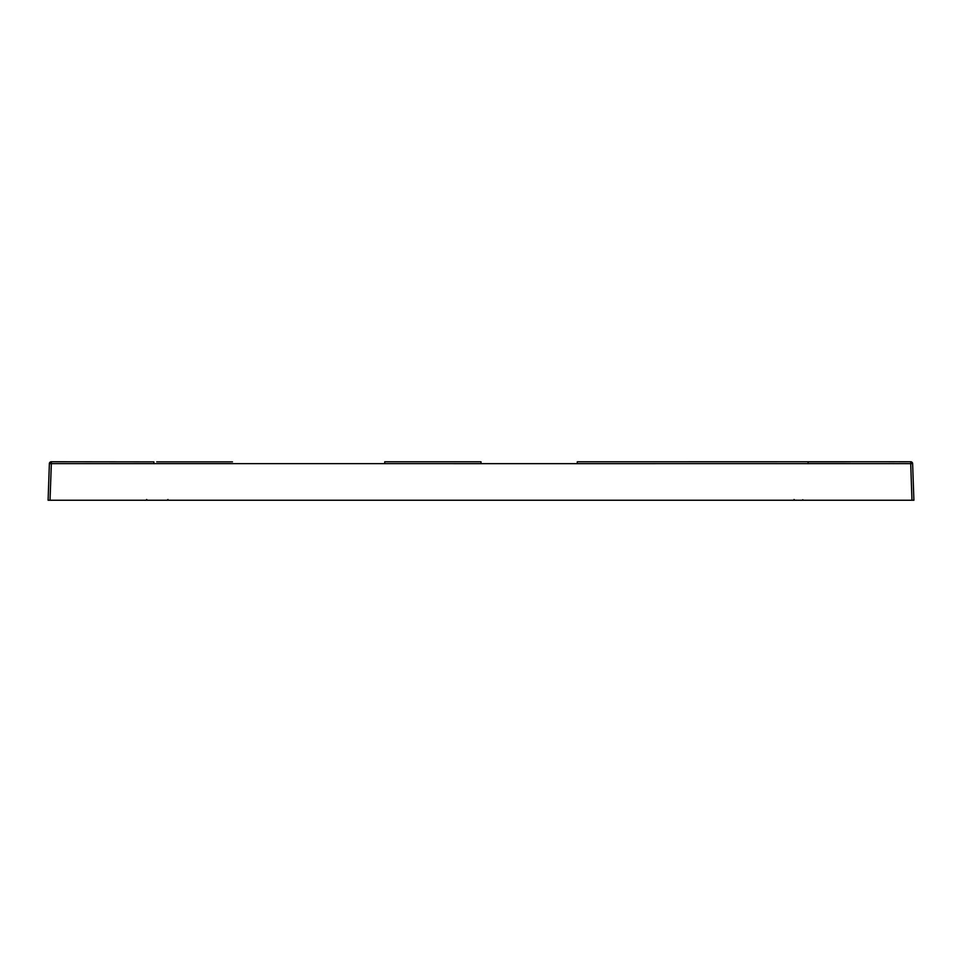 <?xml version="1.0" encoding="UTF-8"?>
<svg xmlns="http://www.w3.org/2000/svg" width="962" height="962" viewBox="0 0 962 962"><rect width="100%" height="100%" fill="white"/><g stroke="black" fill="none" stroke-linecap="round" stroke-linejoin="round"><path stroke-width="1.44" d="M577.284 461.784L910.701 461.76A1.924 1.924 0 0 1 912.625 463.624L910.701 461.76L577.284 461.784L577.284 463.648L910.701 463.624L911.976 500.24L913.9 500.24L912.625 463.624L910.701 463.624L910.701 461.76L912.625 463.624L913.9 500.24M577.284 463.648L49.375 463.624A1.924 1.924 -178 0 1 51.299 461.76L153.92 461.868L153.92 463.72M48.1 500.24L49.375 463.624L48.1 500.24L911.976 500.24M49.375 463.696L51.407 461.868L50.024 500.24M155.315 500.24L155.952 500.24M802.993 500.24L801.767 500.24M808.994 500.24L808.164 500.24M904.184 500.24L907.9 500.24M146.609 499.494L147.475 500.24M153.872 500.24L153.006 500.24M153.92 461.868L51.299 461.76A1.924 1.924 0 0 0 49.375 463.624L49.375 463.72M216.474 461.856L171.513 461.868M910.701 461.76L898.941 461.784M63.047 461.784L55.026 461.772M850.107 461.844L808.08 461.868L808.08 463.72M384.716 463.648L384.716 461.784L481 461.784L481 463.648M384.716 461.784L481 461.784M232.479 461.856L156.698 461.868M889.008 461.796L894.624 461.784M912.625 463.612L910.593 461.76M51.299 461.76L49.447 463.251M160.846 500.24L161.544 500.24L160.846 500.24M801.274 500.24L803.066 500.24L801.274 500.24M800.552 500.24L801.154 500.24M803.51 500.24L802.741 499.723M54.305 500.24L55.964 500.24M56.554 500.24L57.203 500.24M152.874 500.24L153.655 500.24M153.824 500.24L155.904 500.24M801.13 500.24L802.188 500.24M794.035 499.494L794.973 500.24L794.035 499.494M794.877 500.24L793.337 500.24M793.157 500.24L792.051 500.24M167.965 499.494L167.172 500.24M167.027 500.24L169.011 500.24M169.456 500.24L170.106 500.24M159.872 500.24L160.87 500.24M807.876 500.24L807.13 500.24M807.719 500.24L806.108 500.24M906.072 500.24L907.106 500.24M905.639 500.24L907.707 500.24M814.501 500.24L815.968 500.24M816.678 500.24L817.363 500.24M143.747 500.24L147.595 500.24"/></g></svg>
